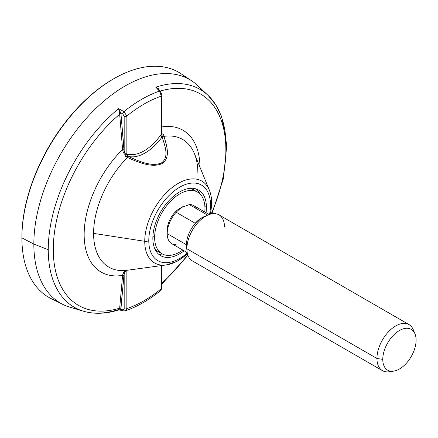 <?xml version="1.0" encoding="UTF-8"?>
<svg xmlns="http://www.w3.org/2000/svg" width="438" height="438" viewBox="0 0 438 438"><rect width="100%" height="100%" fill="white"/><g stroke="black" fill="none" stroke-linecap="round" stroke-linejoin="round"><path stroke-width="0.66" d="M113.776 78.747A129.933 75.018 120 0 0 21.9 237.878A129.933 75.018 -60 0 1 80.198 105.47A129.933 75.018 -60 0 1 181.108 73.776A129.933 75.018 -60 0 1 186.314 77.844A129.933 75.018 120 0 0 113.776 78.747L113.037 79.174A128.887 74.411 -60 0 0 21.9 237.024L21.9 237.878L21.9 237.024A128.887 74.411 -60 0 1 113.404 78.96M202.745 91.104A129.09 74.531 120 0 0 192.025 81.052A129.09 74.531 120 0 0 91.766 112.539A129.09 74.531 120 0 0 33.846 244.092L21.9 237.878A129.933 75.018 120 0 0 57.389 301.152M63.023 304.492L51.262 298.672A129.933 75.018 -60 0 1 21.9 237.878L33.846 244.092A129.09 74.531 120 0 0 63.023 304.492A129.09 74.531 120 0 0 77.093 308.752M161.611 265.57L161.611 287.125A2.091 1.21 180 0 1 161.989 287.815A2.091 1.21 180 0 1 161.376 288.669L160.927 290.317C149.183 299.871 137.329 306.699 125.383 310.81L126.861 308.598A2.091 1.21 180 0 1 124.178 308.735L122.771 309.83A2.091 1.161 103.8 0 0 123.467 310.87L118.95 309.858C106.193 313.893 94.389 314.353 83.548 311.237L70.069 307.246A129.09 74.531 -60 0 1 33.846 244.092L48.257 249.704A125.777 72.615 120 0 0 83.548 311.237A125.777 72.615 120 0 0 118.621 309.507L119.464 309.069A1.046 0.745 -153.9 0 1 120.691 309.316L119.486 309.88M161.376 288.669L160.927 290.317L161.989 287.815A2.091 1.21 180 0 1 161.376 288.669L161.381 265.603L161.376 288.669A120.423 69.527 120 0 1 126.861 308.598A120.423 69.527 120 0 0 161.381 288.669M123.959 310.816A2.091 1.161 -76.2 0 1 123.461 310.87L125.383 310.81L126.861 308.598A2.091 1.21 180 0 1 124.178 308.735L124.178 273.996A1.046 0.712 17.2 0 0 122.936 273.821C123.85 271.96 124.901 270.952 126.095 270.799L124.606 271.012L125.81 270.585M123.461 310.87A2.091 1.161 -76.2 0 1 122.771 309.83L120.691 309.316L119.475 309.88M83.548 311.237A125.777 72.615 -60 0 1 48.257 249.704A125.777 72.615 -60 0 1 118.621 108.646L119.667 114.274A122.032 70.452 120 0 0 53.288 249.55A122.032 70.452 120 0 0 119.667 308.177L119.464 309.069L118.621 309.507M119.464 113.141L118.621 108.646L120.691 112.769A1.046 0.372 -19.3 0 0 119.464 113.141A1.046 0.372 160.7 0 1 120.691 112.769L122.771 113.94A2.091 0.777 -60.6 0 1 123.959 111.635L118.621 108.646L120.992 114.143L123.91 149.303A1.046 0.558 -4.7 0 0 122.596 149.429A81.89 47.277 120 0 0 84.156 234.593A81.89 47.277 120 0 0 122.596 275.376L122.936 273.821A1.046 0.712 -162.8 0 1 124.178 273.996C124.852 271.85 125.744 270.865 126.861 271.045L126.861 308.598L126.861 271.045C125.744 270.865 124.852 271.85 124.178 273.996L120.691 309.316L122.771 309.83L124.178 308.735L124.178 273.996L123.91 275.387A1.046 0.641 5 0 0 122.596 275.376A1.046 0.641 -175 0 1 123.91 275.387L120.992 308.188A1.046 0.646 5.2 0 0 119.667 308.177L122.596 275.376L119.667 308.177A1.046 0.646 -174.8 0 1 120.992 308.188L120.691 309.316A1.046 0.745 26.1 0 0 119.464 309.069L119.667 308.177A122.032 70.452 -60 0 1 53.288 249.55A122.032 70.452 -60 0 1 119.667 114.274L122.596 149.429L119.667 114.274A1.046 0.558 175.2 0 1 120.992 114.143L124.178 150.913L124.178 116.169L122.771 113.94L120.691 112.769L120.992 114.143A1.046 0.558 -4.8 0 0 119.667 114.274L119.464 113.141M123.959 111.635L118.621 108.646A125.777 72.615 120 0 0 48.257 249.704L33.846 244.092A129.09 74.531 -60 0 1 96.092 108.23A129.09 74.531 -60 0 1 197.932 85.777L208.127 95.451A125.777 72.615 120 0 0 155.764 87.2L159.487 91.126A124.529 71.898 120 0 0 123.959 111.635A2.091 0.777 119.4 0 0 122.771 113.94L124.178 116.169A2.091 1.21 -0 0 0 126.861 116.037L123.959 111.635A124.529 71.898 -60 0 1 159.487 91.126L161.381 96.108A120.423 69.527 120 0 0 126.861 116.037L123.959 111.635M226.128 147.009A125.777 72.615 120 0 0 208.127 95.451L215.907 104.95L221.661 116.623L226.802 145.23L223.402 178.633L211.893 213.832M161.989 283.008A122.032 70.452 120 0 0 187.716 254.631A122.032 70.452 -60 0 1 161.989 283.008M211.193 213.968A122.032 70.452 120 0 0 160.188 91.077A122.032 70.452 -60 0 1 211.193 213.968M158.414 89.237L155.764 87.2C157.91 88.049 159.082 89.034 159.279 90.157C159.082 89.034 157.91 88.049 155.764 87.2A125.777 72.615 -60 0 1 208.127 95.451M159.169 90.551L158.392 89.21L155.764 87.2L159.487 91.126L161.381 96.108A2.091 1.21 -0 0 0 161.989 95.249L160.428 91.334A2.091 1.194 136.4 0 0 159.487 91.126A2.091 1.194 -43.6 0 1 160.428 91.328A2.091 1.194 -43.6 0 1 160.626 92.084L161.611 94.559M199.963 167.185A81.89 47.277 120 0 0 161.989 126.883A81.89 47.277 120 0 1 199.963 167.185M126.916 270.317L126.363 270.793L126.861 271.045L126.363 270.793A1.675 0.788 52.1 0 1 126.358 270.443A1.675 0.788 -127.9 0 0 126.363 270.793L126.916 270.317M127.485 270.219L124.606 271.012L127.485 270.219A73.737 42.574 -60 0 1 127.129 270.268A73.737 42.574 -60 0 1 93.59 233.388L144.743 241.3A47.26 27.287 120 0 0 166.237 264.941A47.26 27.287 120 0 0 187.459 253.706M126.429 154.39L127.978 154.253A1.675 1.347 -76.5 0 0 128.438 156.426A41.183 23.778 120 0 0 162.087 136.995L162.257 136.579A2.091 1.111 160.9 0 1 163.976 136.349A73.737 42.574 -60 0 1 194.439 153.678A73.737 42.574 -60 0 0 163.976 136.349C166.823 145.865 170.727 157.472 162.186 163.544C152.123 168.208 138.194 162.394 127.485 157.417L128.071 156.322L125.377 156.541L127.485 157.417L125.377 156.541L126.429 154.39L127.978 154.253A39.508 22.809 120 0 0 160.259 135.616L160.653 135.107A1.675 0.389 -140.3 0 0 162.257 136.579L162.087 136.995C165.049 146.024 169.336 157.127 161.512 162.909C152.024 167.174 138.693 161.25 128.438 156.426L128.071 156.322L127.485 157.417A73.737 42.574 -60 0 0 93.59 233.388A73.737 42.574 -60 0 0 127.129 270.268L166.237 264.941A47.26 27.287 -60 0 1 144.743 241.3L93.59 233.388A73.737 42.574 -60 0 1 127.485 157.417C138.194 162.394 152.123 168.208 162.186 163.544C170.727 157.472 166.823 145.865 163.976 136.349L163.653 134.444L162.257 136.579A2.091 1.111 -19.1 0 1 163.976 136.349L163.653 134.444L162.131 133.929L163.653 134.444L162.257 136.579A1.675 0.389 39.7 0 1 160.653 135.107L162.131 133.929L161.989 130.579L162.131 133.929L161.381 133.661L161.381 96.108A2.091 1.21 -0 0 0 161.989 95.254M161.989 95.249L161.989 132.577M210.262 214.209A47.26 27.287 120 0 0 211.581 202.712A47.26 27.287 120 0 0 209.38 190.212A47.26 27.287 120 0 0 172.101 187.563A47.26 27.287 120 0 0 144.743 241.3A4.188 2.414 0 0 0 148.789 240.676A4.188 2.414 180 0 1 144.743 241.3A47.26 27.287 -60 0 1 172.101 187.563A47.26 27.287 -60 0 1 209.38 190.212L194.439 153.678A73.737 42.574 -60 0 1 197.872 173.18M209.38 190.212C210.946 194.111 211.729 198.485 211.724 203.341A4.188 2.414 180 0 1 210.497 205.05A43.636 25.19 -60 0 1 209.534 214.434A43.636 25.19 120 0 0 210.497 205.05A43.636 25.19 120 0 0 179.64 187.234A43.636 25.19 120 0 0 148.789 240.676A43.636 25.19 120 0 0 187.289 252.961A43.636 25.19 -60 0 1 148.789 240.676A43.636 25.19 -60 0 1 179.64 187.234A43.636 25.19 -60 0 1 210.497 205.05A4.188 2.414 0 0 0 211.724 203.341A4.188 2.414 0 0 0 211.581 202.712M206.429 207.393A37.887 21.873 120 0 0 179.64 191.926A37.887 21.873 120 0 0 152.851 238.327A37.887 21.873 120 0 0 184.08 250.804A37.887 21.873 120 0 1 160.697 255.672A37.887 21.873 120 0 1 152.851 238.327A37.887 21.873 120 0 1 169.391 200.199A37.887 21.873 120 0 1 198.584 190.048A37.887 21.873 120 0 1 206.429 207.393L204.896 206.506L206.429 207.393A37.887 21.873 120 0 1 206.063 212.737A37.887 21.873 120 0 0 206.429 207.393M126.095 154.734L125.377 156.541L128.071 156.322A1.675 1.309 92.8 0 1 127.584 154.198A1.675 1.309 -87.2 0 0 128.071 156.322L128.438 156.426A41.183 23.778 -60 0 0 162.087 136.995L160.259 135.616A39.508 22.809 -60 0 1 127.978 154.253A1.675 1.347 -76.5 0 0 128.438 156.426C138.704 161.211 152.429 167.497 162 162.607C169.183 156.41 164.94 145.794 162.087 136.995L160.259 135.616L161.874 133.908L161.381 133.661L161.381 96.108A120.423 69.527 120 0 0 126.861 116.037L126.861 153.59C125.75 154.614 124.857 153.722 124.178 150.913A1.046 0.454 -13.9 0 0 122.936 151.17L122.596 149.429A1.046 0.558 175.3 0 1 123.91 149.303L124.178 150.913L124.178 116.169A2.091 1.21 -0 0 0 126.861 116.037L126.861 153.59L126.095 154.734C124.907 154.877 123.855 153.694 122.936 151.17A1.046 0.454 166.1 0 1 124.178 150.913C124.857 153.722 125.75 154.614 126.861 153.59L126.095 154.734C124.907 154.877 123.855 153.694 122.936 151.17L122.596 149.429A81.89 47.277 120 0 0 84.156 234.593A81.89 47.277 120 0 0 122.596 275.376L122.936 273.821C123.85 271.96 124.901 270.952 126.095 270.799L124.606 271.012M196.317 189.024A37.887 21.873 -60 0 1 199.942 193.914A37.887 21.873 -60 0 0 196.317 189.024M164.721 254.916A37.887 21.873 -60 0 1 158.676 254.221A37.887 21.873 -60 0 0 164.721 254.916M162 253.766A35.582 20.542 120 0 0 182.794 250.06A35.582 20.542 -60 0 1 154.63 237.473A35.582 20.542 -60 0 1 179.788 193.892A35.582 20.542 -60 0 1 204.951 208.422A35.582 20.542 -60 0 1 204.77 211.992A35.582 20.542 120 0 0 204.951 208.422A35.582 20.542 120 0 0 197.582 192.129A35.582 20.542 120 0 0 170.163 201.666A35.582 20.542 120 0 0 154.63 237.473L152.9 236.476L154.63 237.473A35.582 20.542 120 0 0 162 253.766L157.56 251.198A35.582 20.542 -60 0 1 154.997 249.217A35.582 20.542 120 0 0 159.914 252.244M195.222 191.088A35.582 20.542 120 0 0 190.141 188.34A35.582 20.542 -60 0 1 193.142 189.566L197.582 192.129M196.81 208.893A21.977 12.691 120 0 0 189.369 204.601L181.272 207.563L179.788 208.422L181.272 207.563L176.131 212.244A21.977 12.691 120 0 0 167.206 233.629L167.206 230.213A17.794 10.271 -60 0 1 179.788 208.422A17.794 10.271 -60 0 1 179.794 208.417A17.794 10.271 120 0 0 179.788 208.422A17.794 10.271 120 0 0 167.289 231.784M205.679 216.202A21.977 12.691 120 0 0 186.451 244.738L167.206 233.629A21.977 12.691 120 0 0 176.131 244.716M187.223 252.616L171.762 243.692A21.977 12.691 -60 0 1 167.206 233.629A21.977 12.691 -60 0 1 176.131 212.244L195.222 223.265A21.977 12.691 -60 0 1 205.586 216.104A21.977 12.691 120 0 0 195.222 223.265L176.131 212.244L181.272 207.563L189.369 204.601A21.977 12.691 -60 0 1 193.738 205.625L209.205 214.549M207.678 215.167L189.369 204.601L207.678 215.167M167.206 233.629L186.451 244.738L186.895 248.757A26.581 15.346 120 0 0 187.015 251.149L186.55 246.72A21.977 12.691 -60 0 1 186.451 244.738A21.977 12.691 -60 0 1 203.758 216.919L207.826 215.102A26.581 15.346 120 0 0 186.895 248.757L186.451 244.738M224.491 227.048A26.581 15.346 120 0 0 207.826 215.102M393.494 371.167L389.032 371.774A26.581 15.346 -60 0 1 376.943 358.476L186.895 248.757A26.581 15.346 -60 0 1 198.496 222A26.581 15.346 -60 0 1 218.984 214.877L409.032 324.602A26.581 15.346 120 0 0 388.544 331.725A26.581 15.346 120 0 0 376.943 358.476A26.581 15.346 -60 0 1 392.328 328.248A26.581 15.346 -60 0 1 413.297 329.743L415.005 333.909A23.564 13.605 120 0 0 396.417 332.584A23.564 13.605 120 0 0 382.779 359.379L376.943 358.476L382.779 359.379A23.564 13.605 120 0 0 393.494 371.167A23.564 13.605 120 0 0 416.1 340.14A23.564 13.605 120 0 0 415.005 333.909M414.025 332.042A26.581 15.346 120 0 0 409.032 324.602M382.445 370.647L192.402 260.922A26.581 15.346 -60 0 1 186.895 248.757L376.943 358.476A26.581 15.346 120 0 0 382.445 370.647A26.581 15.346 120 0 0 391.386 371.254M416.1 340.14A23.564 13.605 -60 0 1 399.44 368.999A23.564 13.605 -60 0 1 382.779 359.379A23.564 13.605 -60 0 1 399.44 330.52A23.564 13.605 -60 0 1 416.1 340.14M181.108 73.776L192.025 81.052M187.946 255.31L161.989 283.977M127.42 270.23L125.399 270.739M159.005 90.442L158.113 88.898L160.428 91.334M211.724 203.341L210.563 214.127M187.535 254.007L176.996 261.376L166.237 264.941M179.788 208.422L182.75 206.709M161.989 265.516L161.989 287.815"/></g></svg>
